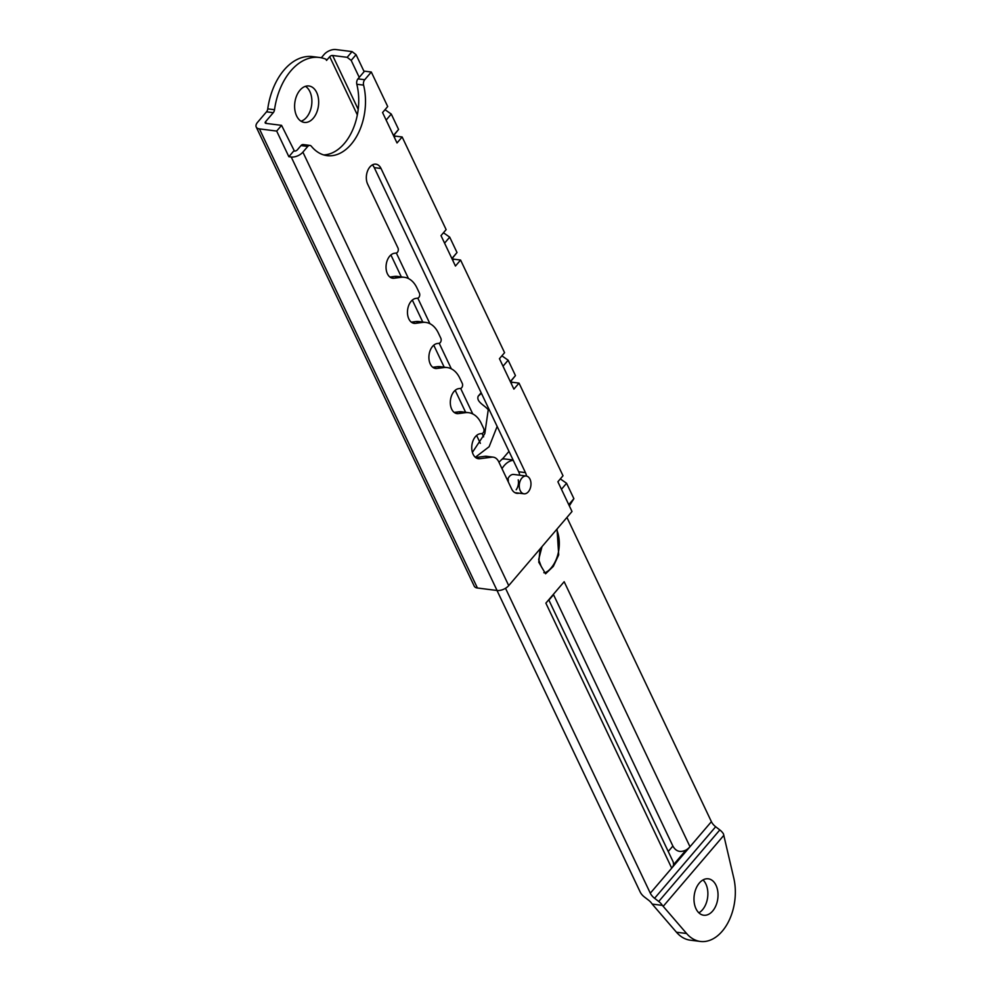 <?xml version="1.0" encoding="UTF-8"?>
<svg xmlns="http://www.w3.org/2000/svg" width="991" height="991" viewBox="0 0 991 991"><rect width="100%" height="100%" fill="white"/><g stroke="black" fill="none" stroke-linecap="round" stroke-linejoin="round"><path stroke-width="1.49" d="M301.053 121.224A18.358 11.904 97.2 0 0 309.886 91.618A18.358 11.904 97.2 0 0 305.451 86.316M296.619 115.935A18.358 11.904 -82.8 0 1 296.631 95.793A18.358 11.904 -82.8 0 1 308.932 85.982A18.358 11.904 -82.8 0 1 316.662 92.473A18.358 11.904 -82.8 0 1 316.649 112.602A18.358 11.904 -82.8 0 1 304.348 122.413A18.358 11.904 -82.8 0 1 296.619 115.935M519.036 493.184A12.697 8.225 -82.8 0 1 516.93 493.332A12.697 8.225 -82.8 0 1 511.579 488.848L498.746 461.806A13.168 8.535 97.2 0 0 493.208 457.148A13.168 8.535 97.2 0 0 491.771 457.161L479.78 458.722A12.586 8.151 -82.8 0 1 478.418 458.722A12.586 8.151 -82.8 0 1 471.79 446.272A12.586 8.151 -82.8 0 1 480.189 433.761L481.948 433.525A3.084 2.007 -82.8 0 0 483.125 432.819A3.084 2.007 -82.8 0 0 483.682 428.496L481.205 423.256A29.965 19.424 97.2 0 0 468.594 412.677A29.965 19.424 97.2 0 0 465.336 412.69L458.362 413.594A12.586 8.151 -82.8 0 1 456.987 413.606A12.586 8.151 -82.8 0 1 450.36 401.144A12.586 8.151 -82.8 0 1 458.759 388.633L460.518 388.41A3.084 2.007 -82.8 0 0 461.695 387.704A3.084 2.007 -82.8 0 0 462.264 383.368L459.774 378.128A29.965 19.424 97.2 0 0 447.176 367.55A29.965 19.424 97.2 0 0 443.906 367.562L436.932 368.466A12.586 8.151 -82.8 0 1 435.557 368.479A12.586 8.151 -82.8 0 1 428.942 356.017A12.586 8.151 -82.8 0 1 437.328 343.505L439.1 343.282A3.084 2.007 -82.8 0 0 440.264 342.576A3.084 2.007 -82.8 0 0 440.834 338.241L438.344 333.001A29.965 19.424 97.2 0 0 425.746 322.422A29.965 19.424 97.2 0 0 422.476 322.434L415.502 323.351A12.586 8.151 -82.8 0 1 414.127 323.351A12.586 8.151 -82.8 0 1 407.512 310.889A12.586 8.151 -82.8 0 1 415.91 298.39L417.669 298.155A3.084 2.007 -82.8 0 0 418.834 297.449A3.084 2.007 -82.8 0 0 419.404 293.113L416.926 287.886A29.965 19.424 97.2 0 0 404.316 277.294A29.965 19.424 97.2 0 0 401.058 277.307L394.071 278.223A12.586 8.151 -82.8 0 1 392.709 278.223A12.586 8.151 -82.8 0 1 386.081 265.774A12.586 8.151 -82.8 0 1 394.48 253.262L396.239 253.027A3.084 2.007 -82.8 0 0 397.416 252.321A3.084 2.007 -82.8 0 0 397.973 247.985L367.661 184.14A12.251 7.94 -82.8 0 1 367.673 170.712A12.251 7.94 -82.8 0 1 375.874 164.159A12.251 7.94 -82.8 0 1 381.027 168.482L525.441 472.62A12.697 8.225 -82.8 0 1 526.531 476.076M321.295 57.788L324.168 54.418A8.956 4.794 154.6 0 1 335.825 49.55L352.065 51.594L356.066 54.678L364.131 71.649M256.223 127.021L474.231 586.127A8.956 4.794 -25.4 0 0 477.427 588.01L259.431 128.892A8.956 4.794 -25.4 0 1 256.223 127.021A8.956 4.794 -25.4 0 1 257.549 122.327L266.517 111.822A4.484 2.899 97.2 0 0 267.756 108.861A58.593 37.98 -82.8 0 1 312.611 56.611L319.375 57.466A58.593 37.98 -82.8 0 1 325.729 59.138A4.484 2.899 97.2 0 0 325.965 59.225L326.535 60.426L329.718 56.698A2.242 1.202 154.6 0 1 332.629 55.484L347.172 57.317L352.065 51.594M480.362 443.336L476.609 435.445M465.621 412.293L455.191 390.318M444.191 367.178L433.761 345.19M422.773 322.05L412.33 300.075M401.343 276.923L390.9 254.947M259.431 128.892L276.687 131.072L281.568 125.349L266.009 123.392A2.242 1.202 154.6 0 1 265.204 122.921A2.242 1.202 154.6 0 1 265.538 121.744L273.281 112.677A4.484 2.899 97.2 0 0 274.519 109.704A58.593 37.98 -82.8 0 1 319.375 57.466M371.303 72.021L364.539 71.166L357.962 78.871A4.484 2.899 97.2 0 0 356.822 84.26L363.586 85.115A4.484 2.899 -82.8 0 1 364.725 79.726L371.303 72.021L387.704 106.545L382.563 112.553L397.019 142.977L402.148 136.969L446.136 229.615L441.007 235.623L455.451 266.046L460.58 260.038L504.58 352.685L499.439 358.692L513.895 389.116L519.024 383.108L563.012 475.754L557.883 481.762L572.005 511.505L508.717 585.619A8.956 4.794 154.6 0 1 497.061 590.487L477.427 588.01M560.324 478.901L566.579 483.274L573.888 498.659L569.33 505.868M396.35 253.015L408.49 278.57M417.781 298.13L429.908 323.698M439.199 343.258L451.339 368.825M460.629 388.385L472.769 413.941M482.06 433.513L483.633 436.82M281.568 125.349L294.426 151.078A2.242 1.202 154.6 0 0 297.337 149.852L300.991 145.578A4.484 2.899 97.2 0 1 303.172 144.562L309.935 145.417A4.484 2.899 -82.8 0 1 311.36 146.259A49.265 31.923 -82.8 0 0 327.08 155.637A49.265 31.923 -82.8 0 0 357.751 134.355A49.265 31.923 -82.8 0 0 363.586 85.115M276.687 131.072L288.864 156.714L293.745 150.991M288.864 156.714L291.23 157.012L497.061 590.487M309.935 145.417A4.484 2.899 -82.8 0 0 307.755 146.433L302.887 152.143A8.956 4.794 154.6 0 1 291.23 157.012M356.822 84.26A49.265 31.923 -82.8 0 1 323.723 154.93M402.148 136.969L395.384 136.126L394.344 137.34M460.58 260.038L453.816 259.184L452.776 260.41M519.024 383.108L512.26 382.253L511.207 383.48M372.343 164.915A12.251 7.94 -82.8 0 1 374.264 167.628L518.677 471.766A12.697 8.225 -82.8 0 1 519.767 475.222M404.316 277.294L397.552 276.439A29.965 19.424 97.2 0 0 394.282 276.452L389.909 277.034M425.746 322.422L418.982 321.567A29.965 19.424 97.2 0 0 415.712 321.58L411.327 322.149M447.176 367.55L440.4 366.695A29.965 19.424 97.2 0 0 437.142 366.707L432.757 367.277M468.594 412.677L461.831 411.822A29.965 19.424 97.2 0 0 458.573 411.835L454.188 412.405M493.208 457.148L486.432 456.294A13.168 8.535 97.2 0 0 485.008 456.306L475.618 457.532M561.129 488.6L568.784 504.741M502.685 365.53L510.328 381.609M444.253 242.461L451.884 258.54M385.821 119.391L393.452 135.47M347.172 57.317L351.186 60.401L359.238 77.372M573.888 498.659L568.995 504.382M385.016 109.691L391.272 114.064L398.58 129.449L394.17 134.912L394.975 136.597M443.448 232.761L449.703 237.134L457.012 252.519L452.602 257.97L453.407 259.667M501.892 355.831L508.148 360.204L515.456 375.589L511.046 381.04L511.851 382.737M351.186 60.401L356.066 54.678M566.579 483.274L561.699 488.997M511.046 381.04L510.415 381.783M515.456 375.589L510.563 381.312M508.148 360.204L503.255 365.927M452.602 257.97L451.97 258.713M457.012 252.519L452.131 258.242M449.703 237.134L444.823 242.857M394.17 134.912L393.538 135.656M398.58 129.449L393.687 135.172M391.272 114.064L386.391 119.787M695.992 908.747A18.358 11.904 97.2 0 0 703.709 915.238A18.358 11.904 97.2 0 0 716.01 905.415A18.358 11.904 97.2 0 0 716.022 885.285A18.358 11.904 97.2 0 0 708.305 878.806A18.358 11.904 97.2 0 0 696.004 888.617A18.358 11.904 97.2 0 0 695.992 908.747M698.853 912.822A18.358 11.904 97.2 0 0 705.877 884.009A18.358 11.904 97.2 0 0 703.003 879.934M553.374 594.352L672.877 846.041C675.837 851.442 680.235 852.768 686.082 850.005L673.595 864.623A11.198 5.983 -25.4 0 1 671.712 868.141L689.996 846.735L564.164 581.717L545.868 603.135L671.712 868.141L650.307 893.201L505.509 588.27M566.939 517.438L711.402 821.675A8.956 4.856 -139.5 0 0 715.675 826.754L654.58 898.292L658.73 901.476A8.956 4.856 40.5 0 1 662.36 905.378L652.202 904.102L676.457 932.221A44.781 29.024 -82.8 0 0 690.256 940.174L700.402 941.45A44.781 29.024 -82.8 0 1 686.602 933.51L676.457 932.221M475.321 457.297L489.12 446.73L497.148 426.452M540.058 548.915L538.782 562.244L545.57 573.801L553.312 566.381L558.701 554.886L557.041 529.021M508.99 451.363L503.255 458.077A112.627 73 97.2 0 0 498.969 462.277M652.202 904.102A8.956 4.856 40.5 0 0 648.585 900.2L644.435 897.016A8.956 4.856 40.5 0 1 640.149 891.925L497.011 590.475M650.307 893.201A8.956 4.856 -139.5 0 0 654.58 898.292M673.595 864.623L673.211 861.972L548.729 599.79M686.082 850.005A11.198 5.983 -25.4 0 0 689.996 846.735L711.402 821.675M700.402 941.45A44.781 29.024 -82.8 0 0 733.811 878.224L723.442 833.84A8.956 4.856 -139.5 0 0 719.825 829.938L715.675 826.754M472.397 452.392L484.81 433.624L488.241 409.84C485.057 405.48 475.878 401.925 478.219 396.14L481.143 392.721M662.36 905.378L686.602 933.51M526.233 476.027A8.956 5.81 -82.8 0 1 530.903 482.506A8.956 5.81 -82.8 0 1 528.03 492.118A8.956 5.81 -82.8 0 1 524.004 493.803A8.956 5.81 -82.8 0 1 519.334 487.337A8.956 5.81 -82.8 0 1 522.207 477.712A8.956 5.81 -82.8 0 1 526.233 476.027L513.722 474.454A8.956 5.81 97.2 0 0 507.417 480.065M556.632 529.504A28.045 18.185 -82.8 0 1 558.54 535.697A28.045 18.185 -82.8 0 1 547.75 571.2L545.038 572.848L541.272 566.592L538.658 559.593L542.027 546.598M516.175 489.765A8.956 5.81 97.2 0 0 518.219 479.867M501.991 468.656A23.214 15.051 -82.8 0 1 513.227 460.295M508.284 481.911A8.956 5.81 97.2 0 0 508.073 478.591M513.09 460.01L505.348 459.031A23.214 15.051 97.2 0 0 502.103 459.155M267.756 108.861L274.519 109.704M273.281 112.677L266.517 111.822M329.718 56.698L357.342 114.894M266.344 123.429L265.538 121.744M508.717 585.619L302.887 152.143M358.209 109.369L332.629 55.484M307.755 146.433L300.991 145.578M357.962 78.871L364.725 79.726M391.371 277.876L394.071 278.223M394.282 276.452L401.058 277.307M412.801 323.004L415.502 323.351M415.712 321.58L422.476 322.434M434.231 368.132L436.932 368.466M437.142 366.707L443.906 367.562M455.662 413.259L458.362 413.594M458.573 411.835L465.336 412.69M477.08 458.375L479.78 458.722M485.008 456.306L491.771 457.161M518.677 471.766L525.441 472.62M374.264 167.628L381.027 168.482M719.825 829.938L658.73 901.476M553.535 594.699L548.89 600.137M672.877 846.041L668.231 851.48M488.959 409.196L488.241 409.84M663.239 906.294L723.876 835.289M478.219 396.14L481.428 393.328M543.836 572.699L545.038 572.848M514.911 492.663L524.004 493.803"/></g></svg>
